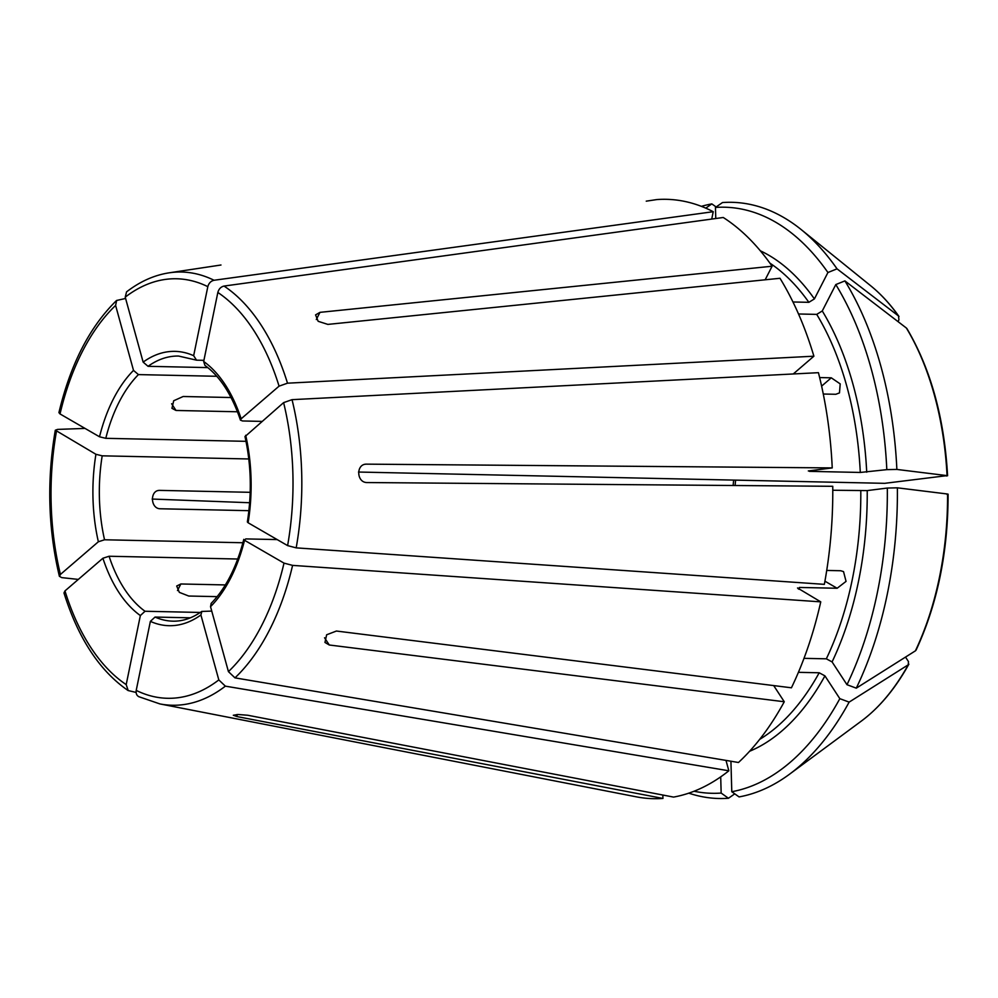 <?xml version="1.0" encoding="UTF-8"?>
<svg xmlns="http://www.w3.org/2000/svg" width="998" height="998" viewBox="0 0 998 998"><rect width="100%" height="100%" fill="white"/><g stroke="black" fill="none" stroke-linecap="round" stroke-linejoin="round"><path stroke-width="1.5" d="M245.046 436.563L283.607 402.631L292.04 399.662L818.435 372.678A299.749 172.791 -88.8 0 1 832.232 467.912L808.318 470.944M245.683 435.29A137.2 79.079 91.2 0 1 248.115 522.765L287.599 545.607L296.181 547.865L824.348 584.354A299.749 172.791 -88.8 0 0 832.756 486.3L366.877 482.545C356.398 482.446 355.887 464.058 366.366 464.145L832.232 467.912M694.059 791.239A293.113 168.961 -88.8 0 0 721.155 793.061L720.706 776.868M688.795 793.16A298.165 171.868 -88.8 0 0 728.44 798.263A1008078.864 820735.951 82.8 0 0 734.765 793.847M721.155 793.061L728.44 798.263M279.066 386.151A209.805 120.945 -88.8 0 0 217.838 292.464L203.679 361.488A137.2 79.079 91.2 0 1 241.142 418.811L279.066 386.151L287.499 383.182L813.894 356.199A299.749 172.791 -88.8 0 0 779.987 278.28L327.855 324.4L318.162 321.306L315.568 314.894L319.984 312.349L316.304 319.535M749.598 751.269A258.245 148.864 -88.8 0 0 824.934 675.871L839.829 698.662A293.113 168.961 -88.8 0 1 731.784 791.713L730.923 761.237M824.934 675.871L819.196 672.777L798.412 672.328M731.784 791.713L739.069 796.915A298.165 171.868 -88.8 0 0 789.593 774.161A298.165 171.868 -88.8 0 0 849.136 702.118A1008078.864 530594.584 27.1 0 0 908.255 664.805L908.866 664.169C895.343 688.57 879.525 707.52 861.411 721.03A238.31 137.375 -88.8 0 0 908.255 664.805L908.467 661.599L905.523 657.083M207.821 286.663A209.805 120.945 -88.8 0 0 125.237 297.142L143.138 362.112A137.2 79.079 91.2 0 1 193.662 355.7L207.821 286.663C208.819 283.145 210.89 281.012 214.021 280.263L713.233 211.701A299.749 172.791 -88.8 0 0 656.884 199.563L646.255 201.159M832.082 661.911A258.245 148.864 -88.8 0 0 867.225 490.592L887.322 488.047A293.113 168.961 -88.8 0 1 846.978 684.703L832.082 661.911L826.344 658.817L804.001 658.343M867.225 490.592L832.781 490.243M846.978 684.703L856.284 688.158A1008078.802 530594.559 27.1 0 0 915.403 650.846L916.064 650.122M887.322 488.047L897.377 487.822A1008078.79 70361.882 -1.6 0 1 947.564 494.022L947.04 494.434M115.606 305.425A209.805 120.945 -88.8 0 0 60.03 413.945L99.513 436.787A137.2 79.079 91.2 0 1 133.507 370.395L115.606 305.425L116.641 300.46L125.598 298.464M866.713 472.191A258.245 148.864 -88.8 0 0 822.277 310.964L835.8 284.567A293.113 168.961 -88.8 0 1 886.81 469.646L860.288 472.453L809.428 471.355A253.642 146.207 -88.8 0 0 809.403 470.806M822.277 310.964L816.726 314.382L798.512 313.983M886.81 469.646L896.865 469.434A298.165 171.868 -88.8 0 0 844.907 280.9A1008078.839 630101.309 -33.2 0 1 906.384 328.03L906.957 328.679M896.865 469.434A1008078.79 70361.882 -1.6 0 1 947.052 475.622L884.652 483.331L358.507 472.042M906.384 328.03A238.31 137.375 -88.8 0 1 947.052 475.622L946.528 476.034M56.437 431.448A209.805 120.945 -88.8 0 0 60.429 574.436L98.365 541.764A137.2 79.079 91.2 0 1 95.92 454.29L55.364 430.2L57.585 429.402L85.042 428.416M95.92 454.29L102.195 455.824L248.801 458.968M98.365 541.764L104.54 539.781A132.584 76.422 91.2 0 1 102.195 455.824M715.766 218.525L715.454 207.447A293.113 168.961 -88.8 0 1 827.928 272.516L814.405 298.913L808.854 302.319L792.961 301.982M827.928 272.516L837.035 268.849A298.165 171.868 -88.8 0 0 801.282 229.652A298.165 171.868 -88.8 0 0 722.465 202.557L715.454 207.447M837.035 268.849A1008078.864 630101.334 -33.2 0 1 898.512 315.979L898.998 316.491C890.366 304.303 880.947 294.086 870.743 285.815L801.282 229.652M870.743 285.815A238.31 137.375 -88.8 0 1 898.512 315.979L898.924 319.809L898 321.606M64.97 590.903A209.805 120.945 -88.8 0 0 126.197 684.603L140.356 615.566A137.2 79.079 91.2 0 1 102.906 558.244L64.97 590.903L64.022 592.887M102.906 558.244L109.081 556.248L237.749 559.017M140.356 615.566L145.022 611.263A132.584 76.422 91.2 0 1 109.081 556.248M705.761 208.145L711.836 203.904A298.165 171.868 -88.8 0 0 701.394 206.349M711.836 203.904A1008078.864 820735.951 -97.2 0 1 716.14 206.96M136.215 690.391A209.805 120.945 -88.8 0 0 218.812 679.912L200.91 614.955A137.2 79.079 91.2 0 1 150.374 621.367L136.215 690.391C135.765 693.934 136.938 696.13 139.745 697.003M150.374 621.367L155.039 617.063L190.381 617.812M200.91 614.955L201.858 611.437L211.738 611.088M228.43 671.629A209.805 120.945 -88.8 0 0 284.006 563.121L244.535 540.28A137.2 79.079 91.2 0 1 210.528 606.672L228.43 671.629L234.979 677.867L738.47 762.497A299.749 172.791 -88.8 0 0 784.266 701.756L329.278 644.995L324.961 642.45L326.645 634.778L336.426 631.035L791.426 687.797A299.749 172.791 -88.8 0 0 820.755 601.856L797.514 587.972M284.006 563.121L292.589 565.379L820.755 601.856M217.14 596.642L188.734 596.031L179.328 592.363L176.696 586.013L180.863 583.98L225.361 584.928M203.916 360.328L196.531 360.166L193.662 355.7M261.825 421.393L242.489 420.969L240.518 420.133L241.142 418.811M277.182 539.581L245.782 538.908L244.535 540.28L243.836 539.431M200.324 612.448L145.022 611.263M242.913 542.75L104.54 539.781M246.007 441.328L105.788 438.322A132.584 76.422 91.2 0 1 138.423 374.599L216.766 376.283M207.759 367.601L148.041 366.316A132.584 76.422 91.2 0 1 177.419 356.049A132.584 76.422 91.2 0 1 178.63 356.061L196.531 360.166M231.062 397.528L183.17 396.505L173.702 400.759L171.955 408.332L176.01 410.465L237.474 411.775M250.186 492.313L159.618 490.38C149.762 490.205 150.274 508.593 160.142 508.768L248.901 510.677M158.719 490.43L158.083 490.567M210.528 606.672L211.177 603.416M798.213 588.82L799.473 587.448L837.147 588.259L846.055 581.385L843.535 571.617L840.74 570.744L826.718 570.444M248.115 522.765L247.417 521.942M218.812 679.912L225.361 686.15L728.852 770.793L725.995 760.401M819.645 377.568L831.272 377.818L840.204 383.893L839.48 392.9L835.813 394.285L823.275 394.023M203.679 361.488L204.927 365.393C219.959 376.346 231.835 394.609 240.481 420.208M217.838 292.464C218.836 288.933 220.907 286.8 224.039 286.064L723.251 217.489A299.749 172.791 -88.8 0 1 772.103 266.229L319.984 312.349M728.852 770.793A299.749 172.791 -88.8 0 1 673.563 797.09L247.691 715.242L238.023 714.493L233.307 715.254L237.062 716.589L662.946 798.437L662.847 795.032M143.138 362.112L148.041 366.316M125.237 297.142L126.546 291.927M133.507 370.395L138.423 374.599M835.8 284.567L844.907 280.9M773.7 685.589L784.266 701.756M765.154 279.802L772.103 266.229M99.513 436.787L105.788 438.322M813.894 356.199L793.26 373.963M713.233 211.701L711.724 219.073M365.38 464.22L364.707 464.357M138.66 696.641L159.88 703.914L636.387 796.841A299.749 172.791 -88.8 0 0 662.946 798.437M126.197 684.603L128.181 690.554L136.102 692.437M60.429 574.436L59.468 576.345L61.726 577.617L78.318 579.414M152.158 499.05L249.637 502.73M60.03 413.945L58.969 412.673M839.829 698.662L849.136 702.118M856.284 688.158A298.165 171.868 -88.8 0 0 897.377 487.822M287.599 545.607A209.805 120.945 -88.8 0 0 283.607 402.631M759.69 739.368A253.642 146.207 -88.8 0 0 819.196 672.777M826.344 658.817A253.642 146.207 -88.8 0 0 860.8 490.841M915.403 650.846A238.31 137.375 -88.8 0 0 947.564 494.022M860.288 472.453A253.642 146.207 -88.8 0 0 816.726 314.382M814.405 298.913A258.245 148.864 -88.8 0 0 760.339 250.81M808.854 302.319A253.642 146.207 -88.8 0 0 769.907 263.135M201.858 611.375C192.302 618.149 182.671 621.405 172.941 621.168A132.584 76.422 91.2 0 1 155.039 617.063M234.979 677.867A216.666 124.887 -88.8 0 0 292.589 565.379M733.131 485.502A132.584 76.422 91.2 0 1 733.68 480.088M837.147 588.259L824.922 581.185M329.278 644.995L324.55 637.772M237.062 716.589L237.013 714.506M171.631 403.753L176.01 410.465M799.049 589.294A253.642 146.207 -88.8 0 0 799.473 587.448M831.272 377.818L821.616 386.126M177.482 590.567L180.863 583.98M159.88 703.914A216.666 124.887 -88.8 0 0 225.361 686.15M214.021 280.263A216.666 124.887 -88.8 0 0 169.124 272.828C154.216 275.136 140.032 281.486 126.546 291.878M287.499 383.182A216.666 124.887 -88.8 0 0 224.039 286.064M296.181 547.865A216.666 124.887 -88.8 0 0 292.04 399.662M861.411 721.03L789.593 774.161M916.077 650.11C937.384 604.164 948.063 552.193 948.1 494.185M947.589 475.759C944.32 418.112 930.785 369.085 906.97 328.679M211.114 603.416C225.76 588.396 236.651 567.051 243.786 539.369M735.613 480.138L735.089 485.515M244.972 436.525C251.147 464.295 251.945 492.787 247.354 521.991M63.972 592.937C78.218 638.371 99.613 670.918 128.143 690.566M55.302 430.238C46.744 480.15 48.116 528.853 59.393 576.32M116.591 300.448C89.72 326.783 70.496 364.17 58.919 412.611M169.124 272.828L220.982 265.006"/></g></svg>
